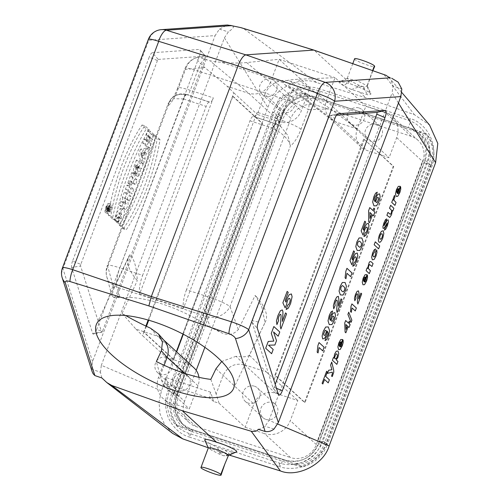 <?xml version="1.0" encoding="UTF-8"?>
<svg xmlns="http://www.w3.org/2000/svg" width="500" height="500" viewBox="0 0 500 500"><rect width="100%" height="100%" fill="white"/><g stroke="black" fill="none" stroke-linecap="round" stroke-linejoin="round"><path stroke-width="0.38" stroke-dasharray="2.5 1.88" d="M177.113 394.338L282.619 113.75C287.575 100.794 303.188 92.906 315.706 97.188L410.231 128.219L418.981 133.4L426.106 145.831L424.819 160.438L318.444 443.438C311.7 458.05 300.712 463.606 285.481 460.119L190.95 429.087L182.438 424.119L175.325 411.7L176.244 396.756L177.113 394.338L171.838 392.762L168.012 390.613L272.594 112.387L276.419 114.537L281.688 116.112M172.738 433.462L164.806 424.881L160 413.806L159.019 401.887L161.462 390.85L267.925 107.619C273.119 89.237 299.669 75.594 316.65 82.581L365.856 97.75L414.344 114.65L429.569 125.044M208.306 447.781L229.25 455.087M322.962 441.062A34.825 32.85 132.6 0 1 279.306 463.038L188.894 433.35A34.825 32.85 132.6 0 1 169.531 390.688L274.106 112.463A34.825 32.85 132.6 0 1 317.762 90.487L408.181 120.169A34.825 32.85 132.6 0 1 427.544 162.838L322.962 441.062L326.681 443.162C323.612 451.969 317.194 459.075 307.444 464.494C299.656 468.963 286.881 469.444 279.662 466.7L283.406 459.431M364.381 139.5L275.406 375.356L305.038 402.606L393.769 166.537L364.381 139.5L365.65 136.125L357.525 129.081L330.5 108.775L304.919 92.731A10.469 1.113 -159.9 0 0 294.413 88.5L286.288 85.569L284.325 84.231L283.119 82.581C283.819 80.856 288.669 79.769 297.656 79.306L335.031 77.65L279.137 59.3L246.656 62.562C238.538 63.306 229.925 63.163 220.831 62.131C217.862 62.2 214.213 61.744 209.881 60.75L204.45 58.969A10.469 1.113 -159.9 0 0 197.45 57.35A10.469 1.113 -159.9 0 0 197.319 57.406C196.075 58.831 198.556 62.194 204.769 67.494L227.175 86.287L233.856 92.863L148.169 320.031M146.425 326.306L144.181 332.275L173.794 359.519L173.25 359.338L261.981 123.269L232.587 96.231M173.25 359.338L143.856 332.3L142.587 335.675L166.056 357.262L158.506 377.356L184.562 401.331L196.206 370.356M204.862 347.325L290.938 118.325L264.881 94.356L257.325 114.45L279.656 121.781A17.262 16.281 -47.4 0 0 301.294 110.887L310.006 87.7L279.137 59.3L270.425 82.487L301.294 110.887M233.856 92.863L257.325 114.45M213.6 401.481L210.281 398.425A6.056 1.85 -71.8 0 1 210.644 392.206L213.6 401.481L219.081 403.281L245.162 427.275L253.875 404.087A17.262 16.281 132.6 0 1 275.519 393.2L297.844 400.531L290.294 420.625A20.594 19.425 132.6 0 1 264.481 433.619L290.538 457.587A20.594 19.425 -47.4 0 0 316.35 444.594L422.725 161.594A20.594 19.425 -47.4 0 0 418.038 140.319A20.594 19.425 -47.4 0 0 411.281 136.363L316.75 105.331A20.594 19.425 -47.4 0 0 290.938 118.325M245.162 427.275L264.481 433.619M265.969 419.425A9.087 8.569 -47.4 0 0 276.55 415.331A9.087 8.569 -47.4 0 0 275.287 404.306A9.087 8.569 -47.4 0 0 262.831 405.194A9.087 8.569 -47.4 0 0 262.987 417.681A9.087 8.569 -47.4 0 0 265.969 419.425M125.669 315.519L122.125 313.381L135.906 329.1L157.519 336.194L163.2 339.525L164.375 340.731M275.519 393.2L244.638 364.8L236.062 356.287C243.419 357.219 247.862 356.85 249.394 355.169L265.012 322.519L261.712 306.6L255.175 295.406L238.331 329.544C233.8 334.581 228.25 335.694 221.675 332.875L210.287 327.206C213.356 328.231 217.156 330.119 221.675 332.875M244.644 364.8L266.256 371.894L249.394 355.169M209.6 326.981A75.706 28.05 -154.5 0 0 120.531 297.744L119.85 297.519C116.819 296.537 114.781 296.512 113.731 297.438L120.531 297.744M324.256 444.031L327.456 444.381A34.825 32.85 132.6 0 1 302.081 466.994L290.625 463.931A29.981 28.281 -47.4 0 0 324.256 444.031L428.519 166.65A29.981 28.281 -47.4 0 0 415.594 131.469L427.05 134.525L425.794 133.369A34.825 32.85 132.6 0 1 430.462 165.844L326.2 443.225A34.825 32.85 132.6 0 1 300.825 465.838L176.612 425.056A34.825 32.85 132.6 0 1 171.944 392.581L276.206 115.2A34.825 32.85 132.6 0 1 301.575 92.594L425.794 133.369M326.2 443.225L327.456 444.381L431.719 167A34.825 32.85 -47.4 0 0 427.05 134.525M177.869 426.213A34.825 32.85 -47.4 0 1 173.2 393.744L277.462 116.356A34.825 32.85 132.6 0 1 302.838 93.75L316.663 98.987A29.981 28.281 -47.4 0 0 283.031 118.888L178.769 396.269A29.981 28.281 -47.4 0 0 191.7 431.456L177.869 426.213L176.612 425.056M230.087 454.712L225.031 450.062L217.006 447.262L209.419 443.263L211.369 450.031L208.375 447.781M204.688 439.988C205.069 440.7 206.644 441.794 209.419 443.263M225.031 450.062L233.162 452.569L236.381 451.925M258.181 429.275L260.819 428.769L265.069 426.281L269.012 420.344L277.706 424.038M101.85 377.95L100.438 372.231L91.625 369.156L92.144 371.669M161.462 390.85L101.331 365.3L100.438 372.231M62.213 277.775A15.144 13.281 162.3 0 1 62.938 268.681L148.794 40.263L215.1 35.594L219.425 29.15L227.344 25.013M91.625 369.156L92.562 361.6L215.1 35.594M191.7 431.456L290.625 463.931M302.081 466.994L300.825 465.838M415.594 131.469L316.663 98.987M302.838 93.75L301.575 92.594M336.394 115.262L329.744 115.731A1.512 0.463 108.2 0 0 329.712 115.731A1.512 0.463 108.2 0 0 328.963 116.831L252.331 320.7A1.512 0.463 108.2 0 0 252.1 322.306L273.131 388.275A1.512 0.463 108.2 0 0 273.194 388.394A1.512 0.463 108.2 0 0 274.106 387.35L275.225 384.363M105.862 211.244A3.394 1.037 -71.8 0 1 106.15 207.506A3.394 1.037 -71.8 0 1 108.131 204.881A3.394 1.037 -71.8 0 1 108.031 208.419A3.394 1.037 -71.8 0 1 106.013 211.325A3.394 1.037 -71.8 0 1 105.862 211.244M106.381 207.95L107.106 206.019L108.169 206.994L107.169 208.556L106.906 210.356L106.731 209.369A1.5 0.456 -71.8 0 1 106.281 209.669A1.5 0.456 -71.8 0 1 106.381 207.95L109.056 208.794L109.869 206.631A3.125 0.956 108.2 0 0 108.625 209.619A3.125 0.956 108.2 0 0 108.694 211.894A3.125 0.956 108.2 0 0 108.837 211.969A3.125 0.956 108.2 0 0 109.55 211.544L108.756 211.269L109.694 211.363A3.125 0.956 108.2 0 0 111.062 207.719A3.125 0.956 108.2 0 0 110.787 206.031A3.125 0.956 108.2 0 0 109.881 206.619L111.062 207.706L110.475 209.281L110.169 209L109.694 211.363M106.906 210.356L108.756 211.269M107.338 209.219L110.206 210M109.55 211.544L109.381 210.581A1.769 0.537 -71.8 0 1 108.938 210.819A1.769 0.537 -71.8 0 1 109.056 208.794M106.731 209.369L109.381 210.581M107.106 206.019L109.825 206.6M108.169 206.994L111.05 207.706M107.762 208.075L110.475 209.281M149.181 129.662A98.325 30.019 108.2 0 0 115.194 220.081L110.838 216.081A82.831 25.288 -71.8 0 1 144.825 125.656L149.181 129.662L146.237 128.906A98.594 30.1 108.2 0 0 112.431 218.837L115.194 220.081M157.444 60.525L80.812 264.394L72.581 261.031L149.213 57.162L157.444 60.525A1.512 0.463 -71.8 0 1 158.225 59.419L152.35 52.744L199.425 49.431L205.3 56.106L158.225 59.419M205.3 56.106A1.512 0.463 -71.8 0 1 205.431 56.163A1.512 0.463 -71.8 0 1 205.256 57.888L199.244 56.575L96.575 329.725L102.587 331.037L205.256 57.888M102.587 331.037A1.512 0.463 -71.8 0 1 101.838 332.137A1.512 0.463 -71.8 0 1 101.613 331.969L92.669 333.438L71.638 267.475L80.581 266L101.613 331.969M80.581 266A1.512 0.463 -71.8 0 1 80.812 264.394M131.113 196.519L127.1 192.831L124.994 198.431L125.681 203.606L123.725 201.812L122.069 206.206L126.081 209.9L128.188 204.294L127.5 199.119L129.456 200.919L131.113 196.519L128.212 195.806L124.331 192.237L127.1 192.831M143.194 164.375L139.188 160.688L137.269 165.613L135.75 170.569L136.137 173.612L137.875 172.537L138.531 176.781L140.419 171.756L140.188 167.75L141.481 168.938L143.194 164.375L140.294 163.663L136.412 160.094L139.188 160.688M141.294 155.069L143.506 163.55L145.213 159.006L144.856 157.688L146.438 153.488L147.344 153.325L149.05 148.787L143.238 149.887L141.294 155.069L138.688 154.05L140.825 162.256L143.506 163.55M160.006 139.619L155.65 135.612A98.325 30.019 -71.8 0 1 121.662 226.038L126.019 230.044A82.831 25.288 108.2 0 0 160.006 139.619L157.137 138.938L152.931 135.062L155.65 135.612M111.031 210.144A5.112 1.562 -71.8 0 1 108.15 213.831A5.112 1.562 -71.8 0 1 108 213.738A5.112 1.562 -71.8 0 1 108.394 208.238A5.112 1.562 -71.8 0 1 111.337 204.125A5.112 1.562 -71.8 0 1 111.031 210.144M154.281 134.881L152.569 139.438L151.037 138.031L149.569 141.944L151.094 143.35L149.381 147.912L145.369 144.219L147.081 139.662L148.5 140.963L149.969 137.05L148.556 135.75L150.269 131.188L154.281 134.881L151.381 134.169L149.856 138.231L152.569 139.438M135.519 174.188L134.319 177.369L137.281 180.094L135.569 184.656L132.606 181.931L131.412 185.113L130.363 184.15L134.469 173.219L135.519 174.188L132.619 173.469L131.425 176.656L134.319 177.369M133.787 189.4L132.075 193.95L128.069 190.256L129.775 185.706L133.787 189.4L130.887 188.688L129.362 192.744L132.075 193.95M121.237 219L121.675 214.081L121.163 214.131L119.381 217.044L117.844 221.806L116.725 220.781L120.138 211.988L122.156 209.431L123.7 209.369L124.438 211.469L123.844 215.625L122.312 220.131L120.363 224.312L118.338 222.45L120.05 217.9L121.237 219L118.462 218.394L119.525 213.975L119.038 212.931L118.488 212.981L116.825 215.487L115.106 220.581L117.844 221.806M359.606 92.025L351.475 89.513L343.819 85.7C339.919 83.725 338.406 82.463 339.281 81.925C340.788 81.469 344.7 82.2 351.019 84.119C361.981 88.138 368.638 91.381 371 93.863L370.469 94.45L367.638 94.819L359.606 92.025L365.825 97.744M316.65 82.581L243.469 28.469L314.2 50.25L351.019 84.119M313.988 50.119A6.056 1.85 -70.8 0 1 314.2 50.25L384.075 74.631L414.344 114.65M199.244 56.575A6.056 1.85 108.2 0 0 199.944 49.662A6.056 1.85 108.2 0 0 199.425 49.431M152.35 52.744A6.056 1.85 108.2 0 0 149.213 57.162M72.581 261.031A6.056 1.85 108.2 0 0 71.638 267.475M92.669 333.438A6.056 1.85 108.2 0 0 93.562 334.125A6.056 1.85 108.2 0 0 96.575 329.725M398.438 103.044L392.1 92.881L392.994 85.944L401.806 89.025M269.012 420.344L392.1 92.881M233.294 26.169L233.012 26.131C234.3 26.894 232.744 28.812 228.363 31.9L224.419 37.831L101.331 365.3M224.419 37.831L267.925 107.619M241.925 27.925L243.469 28.469M388.756 77.263C390.037 78.019 391.45 80.919 392.994 85.944M384.075 74.631L385.056 74.919M233.162 452.569L224.006 455.825L222.037 455.2L217.006 447.262M228.487 455.35L224.931 456.112L220.181 454.562L211.369 450.031M351.475 89.513L360.712 86.263L362.669 86.931L367.638 94.819M363.725 86.856L358.988 85.288L350.181 80.738L347.181 78.5L357.731 80.962L367.262 85.844L366.962 86.256L363.725 86.856L365.375 90.712M354.581 58.831C353.344 60.3 374.631 68.306 374.688 66.394M124.331 192.237L122.375 197.438L124.994 198.431M122.375 197.438L123.144 203.231L125.681 203.606M123.144 203.231L120.956 201.219L123.725 201.812M120.956 201.219L119.488 205.125L122.069 206.206M119.488 205.125L123.369 208.694L126.081 209.9M123.369 208.694L125.325 203.494L128.188 204.294M125.325 203.494L124.556 197.7L127.5 199.119M124.556 197.7L126.744 199.713L129.456 200.919M126.744 199.713L128.212 195.806M138.456 166.156L139.162 166.806L138.644 168.175A1.444 0.438 -71.8 0 1 137.856 169.225A1.444 0.438 -71.8 0 1 137.944 167.531L138.456 166.156L135.744 164.95L139.162 166.806M136.581 165.719L135.969 167.338A1.706 0.519 -71.8 0 1 135.037 168.581A1.706 0.519 -71.8 0 1 135.137 166.569L135.744 164.95M136.412 160.094L133.7 167.262L133.537 172.488L135.225 171.306L137.875 172.537M135.225 171.306L135.863 175.45L138.531 176.781M135.863 175.45L137.556 170.956L140.419 171.756M137.556 170.956L137.106 167.519L139.975 168.319M137.106 167.519L137.475 166.544L140.188 167.75M137.475 166.544L138.769 167.731L141.481 168.938M138.769 167.731L140.294 163.663M145.013 153.787L143.812 153.9L144.338 155.6L145.013 153.787L142.463 152.625L140.825 152.775L143.812 153.9M140.825 152.775L141.537 155.081L142.463 152.625M141.537 155.081L144.338 155.6M140.825 162.256L142.338 158.231L145.213 159.006M142.338 158.231L141.981 156.912L144.856 157.688M141.981 156.912L143.7 152.344L146.438 153.488M143.7 152.344L144.606 152.188L147.344 153.325M144.606 152.188L146.119 148.162L149.05 148.787M146.119 148.162L140.494 149.231L143.238 149.887M140.494 149.231L138.688 154.05M152.931 135.062A98.594 30.1 -71.8 0 1 119.125 224.994L121.662 226.038M119.125 224.994L123.338 228.869L126.019 230.044M123.338 228.869A82.569 25.206 108.2 0 0 157.137 138.938M105.356 212.587A4.844 1.481 -71.8 0 1 105.725 207.381A4.844 1.481 -71.8 0 1 108.519 203.481A4.844 1.481 -71.8 0 1 108.45 208.556A4.844 1.481 -71.8 0 1 105.494 212.681A4.844 1.481 -71.8 0 1 105.356 212.587M112.431 218.837L108.225 214.963A82.569 25.206 -71.8 0 1 142.025 125.031L146.237 128.906M142.025 125.031L144.825 125.656M108.225 214.963L110.838 216.081M149.856 138.231L148.325 136.825L146.669 141.231L148.2 142.637L146.669 146.706L142.787 143.138L144.319 139.069L145.731 140.369L147.387 135.963L145.975 134.662L147.5 130.594L151.381 134.169M147.5 130.594L150.269 131.188M148.325 136.825L151.037 138.031M146.669 141.231L149.569 141.944M148.2 142.637L151.094 143.35M146.669 146.706L149.381 147.912M142.787 143.138L145.369 144.219M144.319 139.069L147.081 139.662M145.731 140.369L148.5 140.963M147.387 135.963L149.969 137.05M145.975 134.662L148.556 135.75M131.425 176.656L134.388 179.381L132.856 183.45L129.894 180.725L128.7 183.906L127.775 183.062L131.7 172.625L132.619 173.469M131.7 172.625L134.469 173.219M134.388 179.381L137.281 180.094M132.856 183.45L135.569 184.656M129.894 180.725L132.606 181.931M128.7 183.906L131.412 185.113M127.775 183.062L130.363 184.15M129.362 192.744L125.481 189.169L127.006 185.113L130.887 188.688M127.006 185.113L129.775 185.706M125.481 189.169L128.069 190.256M115.106 220.581L114.131 219.681L117.081 211.869L120.425 208.481L121.2 213.994L117.675 223.125L115.756 221.369L117.281 217.306L118.462 218.394M117.281 217.306L120.05 217.9M114.131 219.681L116.725 220.781M117.675 223.125L120.363 224.312M115.756 221.369L118.338 222.45M109.663 208.531L109.513 209.219L109.663 208.531L106.95 207.325L109.806 208.663M107.225 207.575L106.694 208.569L106.95 207.325M107.456 207.794L110.169 209M107.169 208.556L110.044 209.338M184.562 401.331A20.594 19.425 -47.4 0 0 189.25 422.6A20.594 19.425 -47.4 0 0 196.012 426.556L290.538 457.587M186.469 289.75A18.169 5.55 108.2 0 0 183.456 308.369L257.162 112.269A6.056 1.85 -71.8 0 1 253.794 116.662L276.488 124.056A6.056 1.869 -70.3 0 0 276.256 123.925A6.056 1.869 -70.3 0 0 272.75 128.269L209.244 297.225L186.469 289.75L249.981 120.787A6.056 1.85 -71.8 0 1 253.35 116.394A6.056 1.85 -71.8 0 1 253.575 116.531L276.056 123.912A6.056 1.85 108.2 0 0 275.837 123.781A6.056 1.85 108.2 0 0 272.462 128.169L272.75 128.269C282.581 133.194 288.475 139.062 290.419 145.869C294.188 143.175 297.712 137.625 300.988 129.219L308.3 109.756L330.5 108.775M236.062 356.287L221.706 361.481M219.081 403.281L216.125 394.006L223.006 375.694C227.631 366.319 234.844 362.688 244.638 364.8M204.769 67.494L185.475 69.431L178.156 88.894C174.9 97.306 171.569 102.919 168.162 105.731C169.731 96.95 175.944 93.25 186.812 94.619L209.731 102.137A6.056 1.85 108.2 0 0 209.513 102.006A6.056 1.85 108.2 0 0 206.137 106.394L142.631 275.356L119.856 267.881L183.656 99.012A6.056 1.85 -71.8 0 1 187.025 94.619A6.056 1.85 -71.8 0 1 187.244 94.756L187.387 94.862C180.113 92.875 175.675 95.419 174.862 96L172.925 97.469C174.325 95.694 175.919 92.544 177.7 88L177.7 88A18.169 2.375 20.6 0 1 190.269 90.306L197.581 70.85L287.538 100.381L280.225 119.844C278.988 122.831 277.7 124.237 276.363 124.069M183.456 308.369L139.619 293.981L213.325 97.881L190.269 90.306C189.081 93.312 188.119 94.831 187.394 94.862L209.956 102.269A6.056 1.85 108.2 0 0 213.325 97.881M139.619 293.981A18.169 5.55 -71.8 0 1 142.631 275.356M357.525 129.081L335.913 121.981L330.269 118.688C325.4 113.744 324.081 107.794 326.312 100.844L335.031 77.65L365.906 106.05L385.219 112.394A20.594 19.425 132.6 0 1 391.981 116.35A20.594 19.425 132.6 0 1 396.669 137.619L389.113 157.713L366.788 150.381A17.262 16.281 132.6 0 1 361.119 147.069A17.262 16.281 132.6 0 1 357.188 129.238L365.906 106.05M276.488 124.056L280.45 126.156L287.887 135.456L290.419 145.869L230.006 306.6A18.169 15.794 -19.9 0 1 206.412 316.544L210.287 327.206M238.331 329.544L230.006 306.6A18.169 2.375 20.6 0 0 209.244 297.225A18.169 5.55 108.2 0 0 206.412 316.544L117.031 287.194A18.169 5.55 -71.8 0 1 119.856 267.881A18.169 2.375 20.6 0 0 107.294 265.575A18.169 18.169 0 0 0 106.775 276.756A18.169 16.075 -15.3 0 0 117.031 287.194L119.85 297.519M216.125 394.006L210.819 379.387M164.131 365.281L160.225 375.656L156.363 361.512M166.056 357.262L188.388 364.594A17.262 16.281 132.6 0 1 194.05 367.906M198.944 377.325A17.262 16.281 132.6 0 1 197.981 385.737L189.269 408.925L169.95 402.581A20.594 19.425 132.6 0 1 163.194 398.631A20.594 19.425 132.6 0 1 158.506 377.356M111.919 295.575L106.775 276.756A18.169 16.075 -15.3 0 1 107.75 266.462L168.162 105.731L168.456 102.881L173.588 98.706L183.363 98.925A6.056 1.825 106.6 0 1 186.556 94.475C178.287 92.325 173.225 96.731 172.919 96.962L168.444 102.875M246.656 62.562L270.419 82.494C265.856 91.919 258.65 95.544 248.787 93.381L227.175 86.287M357.188 129.238L326.319 100.838L297.656 79.306M365.65 136.125L389.113 157.713M266.256 371.894L297.844 400.531M210.644 392.206L165.706 377.456L168.663 386.731L165.344 383.675A6.056 1.85 -71.8 0 1 165.706 377.456M160.225 375.656L163.181 384.931L168.663 386.731M163.181 384.931L189.269 408.925M135.906 329.1L142.587 335.675M113.731 297.438L111.912 295.581L113.819 288.663L130.125 254.356A75.706 28.05 -154.5 0 0 128.837 256.406A75.706 28.05 -154.5 0 0 137.3 280.594C136.719 267.944 134.325 259.194 130.125 254.356M274.381 378.938L275.644 375.569M184.625 373.775A9.087 8.569 132.6 0 1 187.613 375.525A9.087 8.569 132.6 0 1 187.763 388.013A9.087 8.569 132.6 0 1 175.306 388.894A9.087 8.569 132.6 0 1 174.044 377.869A9.087 8.569 132.6 0 1 184.625 373.775M122.125 313.381L137.3 280.594M144.181 332.275L143.856 332.3M145.906 326.062L143.637 332.1M289.206 95.55A9.087 8.569 132.6 0 1 292.188 97.3A9.087 8.569 132.6 0 1 292.344 109.787A9.087 8.569 132.6 0 1 279.887 110.669A9.087 8.569 132.6 0 1 278.625 99.644A9.087 8.569 132.6 0 1 289.206 95.55M264.881 94.356A20.594 19.425 132.6 0 1 290.694 81.363L310.006 87.7M376.881 124.338A9.087 8.569 132.6 0 1 379.862 126.081A9.087 8.569 132.6 0 1 380.019 138.569A9.087 8.569 132.6 0 1 367.562 139.456A9.087 8.569 132.6 0 1 366.3 128.431A9.087 8.569 132.6 0 1 376.881 124.338M265.012 322.519A75.706 28.05 -154.5 0 0 265.481 321.65A75.706 28.05 -154.5 0 0 256.275 296.613A75.706 28.05 -154.5 0 0 255.175 295.406M271.438 79.206A9.087 8.569 132.6 0 1 274.419 80.95A9.087 8.569 132.6 0 1 274.575 93.444A9.087 8.569 132.6 0 1 262.119 94.325A9.087 8.569 132.6 0 1 260.856 83.3A9.087 8.569 132.6 0 1 271.438 79.206M359.113 107.994A9.087 8.569 132.6 0 1 362.1 109.738A9.087 8.569 132.6 0 1 362.25 122.225A9.087 8.569 132.6 0 1 349.794 123.106A9.087 8.569 132.6 0 1 348.531 112.081A9.087 8.569 132.6 0 1 359.113 107.994M254.537 386.219A9.087 8.569 132.6 0 1 257.519 387.962A9.087 8.569 132.6 0 1 258.781 398.988A9.087 8.569 132.6 0 1 248.2 403.081A9.087 8.569 132.6 0 1 245.219 401.337A9.087 8.569 132.6 0 1 243.956 390.312A9.087 8.569 132.6 0 1 254.537 386.219M166.863 357.431A9.087 8.569 132.6 0 1 169.844 359.181A9.087 8.569 132.6 0 1 170 371.669A9.087 8.569 132.6 0 1 157.537 372.55A9.087 8.569 132.6 0 1 156.275 361.525A9.087 8.569 132.6 0 1 166.863 357.431M363.612 139.113L274.875 375.181L304.488 402.425L393.219 166.356L364.144 139.288M275.413 375.363L274.875 375.181M305.038 402.606L304.488 402.425M393.769 166.537L393.219 166.356M183.3 334.237L262.531 123.45L232.919 96.206L148.725 320.194M232.919 96.206L232.381 96.031M262.531 123.45L261.981 123.269M173.794 359.519L176.656 351.906M174.175 392.231C173.744 394.119 173.981 394.225 174.894 392.537L279.475 114.312C279.9 112.413 279.656 112.306 278.75 114.006L174.175 392.231L174.894 392.537M422.969 161.356C423.462 159.519 423.3 159.488 422.481 161.262L317.906 439.487C317.381 441.3 317.544 441.331 318.394 439.581L422.969 161.356L422.481 161.262M315.706 97.188L315.869 97.338A1.819 0.556 108.2 0 0 315.938 97.375C303.419 92.863 287.494 100.838 282.9 114.062L176.469 396.962A26.344 24.85 -47.4 0 0 182.469 424.181A26.344 24.85 -47.4 0 0 191.119 429.237L285.644 460.275A26.344 24.85 -47.4 0 0 318.669 443.65L425.044 160.644A26.344 24.85 -47.4 0 0 419.044 133.431A26.344 24.85 -47.4 0 0 410.4 128.369L315.869 97.338A26.344 24.85 -47.4 0 0 282.844 113.963L282.619 113.75M183.212 427.225A28.163 26.562 132.6 0 1 175.269 396.831L176.525 397.062L176.244 396.756M191.256 429.744A1.819 0.556 -71.8 0 0 191.119 429.237L190.95 429.087M285.781 460.781A1.819 0.556 108.2 0 0 285.644 460.275L285.481 460.119M419.188 131.2A28.163 26.562 132.6 0 1 427.131 161.594L320.756 444.594L318.444 443.438M427.131 161.594L424.819 160.438M410.75 128.312A1.819 0.556 -71.8 0 1 410.462 128.406A1.819 0.556 -71.8 0 1 410.4 128.369L410.231 128.219M150.512 328.206L157.525 336.194L188.388 364.594M428.519 166.65L431.719 167L430.462 165.844M276.206 115.2L277.462 116.356L283.031 118.888M171.944 392.581L173.2 393.744L178.769 396.269M62.462 267.85A15.144 1.981 -159.4 0 0 62.938 268.681L92.562 361.6M274.006 429.031L265.069 426.281M175.269 396.831L281.644 113.831A28.163 26.562 132.6 0 1 308.181 94.756M419 133.387L410.462 128.406L315.938 97.375A1.819 0.556 108.2 0 0 316.225 97.281M182.419 424.137L182.469 424.181C175.05 416.706 173.069 407.669 176.525 397.062L282.9 114.062L281.644 113.831M320.756 444.594A28.163 26.562 132.6 0 1 294.225 463.669M337.856 113.787L329.744 115.731M274.106 387.35L276.488 388.325M252.1 322.306L257.4 328.456M278.438 394.425L273.131 388.275M328.963 116.831L334.975 118.15M258.344 322.019L252.331 320.7M219.425 29.15L228.363 31.9M161.431 29.65A15.144 14.306 -94 0 0 148.794 40.263A15.144 1.981 -159.4 0 1 148.319 39.431M219.262 451.375L220.181 454.562M236.075 452.013L228.162 455.538L224.887 463.9M228.65 454.456L224.931 456.112M350.181 80.738L343.819 85.7M358.988 85.288L355.988 87.631M372.631 70.581L366.962 86.256L370.469 94.45M135.969 167.338L138.644 168.175M135.137 166.569L137.944 167.531M106.731 207.913L109.531 208.869M107 208.162L109.675 209M249.981 120.787L272.462 128.169M215.987 368.719L253.875 404.087M183.656 99.012L206.137 106.394M288.981 86.719L335.906 121.981L366.788 150.381M300.988 129.219A18.169 2.375 20.6 0 0 280.225 119.844L257.162 112.269M197.981 385.737L184.444 373.288M113.819 288.663L107.75 266.462A18.169 2.375 20.6 0 1 107.294 265.575L168.438 102.9M186.812 94.619A6.056 1.825 106.6 0 0 186.556 94.475L209.513 102.006M279.656 121.781L248.787 93.381L209.881 60.75M294.413 88.5A18.169 5.55 108.2 0 0 287.538 100.381A18.169 2.375 20.6 0 1 308.3 109.756A18.169 17.025 87.5 0 0 304.919 92.731M197.319 57.406A18.169 17.306 84.3 0 0 185.475 69.431A18.169 2.375 20.6 0 1 185.012 68.544A18.169 2.375 20.6 0 1 197.581 70.85A18.169 5.55 -71.8 0 1 204.45 58.969M178.156 88.894A18.169 2.375 20.6 0 1 177.7 88L185.012 68.544A18.169 18.169 0 0 1 197.45 57.35M283.119 82.581L220.831 62.131M210.281 398.425L165.344 383.675M411.281 136.363L385.219 112.394M290.694 81.363L316.75 105.331M196.012 426.556L169.95 402.581M316.35 444.594L290.294 420.625M396.669 137.619L422.725 161.594M169.531 390.688L168.012 390.613C164.594 399.831 164.838 409.169 168.738 418.638C173.794 428.338 180.631 434.462 189.244 437.019M274.106 112.463L272.594 112.387C277.806 96.506 298.794 81.762 319.631 88.869L319.9 92.894L317.744 97.844M427.544 162.838L431.262 164.938L423.888 162.794M431.256 164.95L326.681 443.175L319.312 441.025M279.306 463.038L279.662 466.675L189.25 436.994L188.894 433.35M408.181 120.169L410.025 118.55L319.613 88.869L317.762 90.487M431.281 164.944C439.837 143.919 425.238 122.263 410.05 118.55L410.319 122.575L408.162 127.525M192.987 429.744L189.256 436.994M279.475 114.312L278.75 114.006M317.906 439.487L318.394 439.581M110.787 206.031L108.131 204.881M108.837 211.969L106.013 211.325M388.725 77.194L401.831 92.544M329.712 115.731L337.987 113.75M273.194 388.394L278.675 394.894M101.838 332.137L93.562 334.125M205.431 56.163L199.944 49.662M347.337 78.356L339.462 81.844M367.281 85.856L370.95 93.763M367.306 86.05L372.856 70.656M352.775 63.65L347.181 78.494M137.856 169.225L135.037 168.581M136.194 173.637L133.537 172.488M105.494 212.681L108.15 213.831M108.519 203.481L111.337 204.125M119.025 212.931L121.675 214.081M120.431 208.481L123.25 209.131M109.513 209.219L106.694 208.569M106.281 209.669L108.938 210.819M280.462 126.137L276.275 123.931L253.35 116.394M163.2 339.525L163.806 340.087M284.837 84.644L331.45 119.669M330.269 118.688L361.119 147.069M276.356 124.069L280.338 126.05M189.25 422.6L163.194 398.631M418.038 140.319L391.981 116.35M255.8 296.081L256.275 296.613M233.294 389.062L265.481 321.65M96.65 323.819L128.837 256.406M292.188 97.3L274.419 80.95M279.887 110.669L262.119 94.325M379.862 126.081L362.1 109.738M367.562 139.456L349.794 123.106M275.287 404.306L257.519 387.962M262.987 417.681L245.219 401.337M187.613 375.525L169.844 359.181M175.306 388.894L157.537 372.55"/><path stroke-width="0.75" d="M401.831 92.544L429.569 125.044L437.788 143.425L435.606 162.669L398.438 103.044M277.706 424.038L329.15 445.9L435.606 162.669M329.15 445.9C323.956 464.288 297.406 477.931 280.419 470.944L251.25 431.256L182.288 410.744L111.806 385.475L182.731 438.869L208.306 447.781M229.25 455.087L280.419 470.944M182.731 438.869L172.738 433.462L106.819 382.556L101.85 377.95L94.862 375.575L65.231 282.663A15.144 13.281 162.3 0 1 62.362 278.225A15.144 13.281 162.3 0 1 62.213 277.775L92.144 371.669L93.156 373.812L94.862 375.575M196.206 370.356L204.862 347.325M221.706 361.481L215.987 368.719L210.819 379.387A75.706 28.05 -154.5 0 1 156.363 361.512L161.375 350.794L162.475 342.137L158.444 333.981L150.512 328.206C140.906 323.806 132.625 319.575 125.669 315.519M158.45 333.975L164.356 340.712C168.306 345.588 169.231 351.125 167.113 357.337L164.131 365.281M231.25 455.781L230.087 454.712M236.381 451.925C238.962 451.125 227.256 445.394 216.444 442.163C208.525 439.475 204.606 438.75 204.688 439.988M216.444 442.163L182.288 410.744M65.231 282.663A6.569 2.431 25.5 0 1 69.925 281.512L148.863 305.912L228.881 333.7A6.569 2.431 25.5 0 1 235.481 338.556L265.113 431.469L258.181 429.275C257.444 431.087 255.138 431.744 251.25 431.256M111.806 385.475L106.819 382.556M235.481 338.556A15.144 13.281 -17.7 0 0 248.7 329.663L278.331 422.587L274.006 429.031C271.344 431.175 268.375 431.987 265.113 431.469M228.881 333.7A15.144 4.344 -72.5 0 1 231.537 321.844L231.319 322.019M148.863 305.912L151.331 296.512L238.012 65.912C240.7 59.156 243.319 55.475 245.856 54.862L313.744 50.087A6.056 1.85 -70.8 0 1 313.969 50.113A6.056 1.85 -70.8 0 1 313.988 50.119L386.006 75.3L313.744 50.087L240.594 27.562L231.45 25.65L166.4 30.225L245.856 54.862L325.244 82.375L390.3 77.8L388.581 77.025L390.3 77.8M69.925 281.512A15.144 4.9 -71.2 0 1 72.694 269.694L151.331 296.512L231.537 321.844L317.4 93.425A15.144 4.4 -70.9 0 1 325.244 82.375A15.144 14.306 -94 0 1 334.556 101.244L248.7 329.663A15.144 1.981 -159.4 0 0 231.537 321.844M275.225 384.363L376.775 114.2A1.512 0.463 108.2 0 0 376.819 112.419L336.394 115.262M376.819 112.419L385.188 110.412L338.113 113.725A6.056 1.85 -71.8 0 0 337.987 113.75A6.056 1.85 -71.8 0 0 334.975 118.15L258.344 322.019A6.056 1.85 -71.8 0 0 257.4 328.456L278.438 394.425A6.056 1.85 -71.8 0 0 278.675 394.894A6.056 1.85 -71.8 0 0 282.337 390.712L385.012 117.556L376.775 114.2M385.188 110.412A6.056 1.85 -71.8 0 1 385.012 117.556M391.65 78.213L398.181 82.181L401.806 89.025L400.869 96.581L278.331 422.587M388.713 77.194L386.006 75.3M240.594 27.562L241.925 27.925M227.344 25.013L231.45 25.65M317.319 93.131L238.012 65.912L158.55 41.275A15.144 4.844 -72.8 0 1 166.4 30.225A15.144 14.306 -94 0 0 161.431 29.65L227.525 25M200.987 467.456L208.375 447.781L211.7 447.969L218.969 450.262L225.938 453.325L228.487 455.35L224.887 463.9L221.1 475C221.213 476.987 199.75 468.938 200.987 467.456C200.875 465.763 218.469 471.962 220.769 474.425L221.1 475M372.856 70.656L374.688 66.394L374.363 65.8C372.062 63.331 354.462 57.131 354.581 58.831L352.775 63.65M184.444 373.288L167.113 357.344L161.375 350.794M163.806 340.087L194.05 367.906A17.262 16.281 132.6 0 1 198.944 377.325M148.169 320.031L145.906 326.062M176.012 391.069A75.706 28.05 25.5 0 1 96.65 323.819A75.706 28.05 25.5 0 1 201.119 344.75A75.706 28.05 25.5 0 1 233.294 389.062A75.706 28.05 25.5 0 1 176.012 391.069M148.725 320.194L146.425 326.306M176.656 351.906L183.3 334.237M72.75 269.962L72.694 269.694A15.144 1.981 -159.4 0 0 62.462 267.85A15.144 15.144 0 0 0 62.431 278.425M72.694 269.694L158.812 41.094M400.275 186.325L397.531 193.619L398.387 193.456L399.225 191.969L399.462 189.694L400.694 186.925L400.744 189.344L399.85 192.587L397.706 196.331L396.188 196.394L395.475 193.812L396.381 189.781L398.312 186.35L400.275 186.325M397.031 193.081L398.663 188.738L397.856 188.869L397.1 190.206L396.706 191.969L397.031 193.081M394.494 195.375L394.9 196.956L393.956 199.325L394.056 200.319L396.037 202.469L394.95 205.375L391.731 202.419L392.744 199.713L393.2 200.138L393.244 198.494L394.494 195.375M377.25 192.2L376.019 195.85L375.337 196.131L374.669 197.425L374.206 199.638L374.969 201.706L375.819 197.913L377.756 194.4L379.562 193.856L380.156 196.719L378.963 201.569L376.575 205.787L373.938 205.863L372.669 202.087L373.956 196.475L375.631 193.162L377.25 192.2M390.644 205.306L393.862 208.269L392.844 210.969L392.362 210.525L391.55 214.681L389.781 217.444L386.881 215.306L387.975 212.4L390.35 214.363L391.306 213.006L391.694 210.481L389.55 208.212L390.644 205.306M384.387 230.175L385.356 227.138L386.744 225.25L387.181 222.85L384.375 227.862L383.156 228.5L382.881 226.719L383.906 222.963L385.387 219.806L386.587 218.881L385.706 221.756L384.538 223.475L384.062 225.694L387.188 220.15L388.162 219.825L388.45 221.788L387.362 225.819L385.756 229.131L384.387 230.175M373.869 208.144L374.712 208.925L373.825 211.3L374.837 212.231L373.5 215.781L372.488 214.844L369.55 222.669L368.706 221.894L368.625 210.662L369.781 207.581L372.975 210.519L373.869 208.144M371.644 214.069L369.919 212.481L369.994 218.456L371.644 214.069M363.95 236.562L365.219 232.825L366.087 232.369L366.944 230.775L367.425 228.606L366.981 227.131L365.994 227.281L364.988 229.119L363.062 235.156L361.15 230.869L364.787 221.181L365.694 222.013L363.094 228.925L363.738 230.281L364.513 227.631L366.538 223.931L368.381 223.35L368.981 225.738L367.7 231.525L365.706 235.494L363.95 236.562M375.262 241.844L379.706 245.925L378.612 248.837L374.169 244.75L375.262 241.844M375.519 248.956L374.594 251.962L373.338 253.481L372.906 255.419L373.394 256.744L374.456 256.831L375.35 255.281L375.531 252.619L376.744 249.894L376.975 252.4L375.994 256.056L374.106 259.494L372.331 259.788L371.631 257.213L372.65 252.906L374.106 249.95L375.519 248.956M371.069 261.737L373.069 263.575L371.981 266.488L369.594 264.544L368.663 265.856L368.288 268.45L370.4 270.688L369.306 273.6L366.087 270.637L367.1 267.938L367.575 268.369L369.156 262.581L369.869 261.613L371.069 261.737M352.788 266.256L354.056 262.519L354.925 262.069L355.781 260.469L356.262 258.3L355.825 256.825L354.831 256.975L353.831 258.812L351.9 264.85L349.988 260.562L353.631 250.875L354.531 251.706L351.931 258.619L352.575 259.975L353.35 257.325L355.375 253.625L357.225 253.044L357.819 255.431L356.538 261.219L354.544 265.188L352.788 266.256M367.056 274.694L364.319 281.981L365.175 281.819L366.012 280.338L366.25 278.062L367.481 275.287L367.525 277.712L366.637 280.95L364.494 284.694L362.975 284.762L362.262 282.181L363.162 278.15L365.094 274.713L367.056 274.694M363.819 281.45L365.45 277.1L364.644 277.238L363.881 278.575L363.494 280.331L363.819 281.45M346.95 268.325L352 272.975L350.625 276.637L346.987 273.294L345.944 278.7L345.069 277.894L345.831 271.3L346.95 268.325M360.906 293.119L361.694 293.844L357.863 304.044L357.388 302.269L357.731 294.931L357.431 293.85L356.8 293.975L356.106 295.275L355.719 296.875L356.019 297.987L354.844 300.806L354.444 298.25L355.425 294.556L357.106 291.35L358.469 290.875L359.031 293.456L358.731 298.894L360.906 293.119M351.906 303.913L356.369 308.019L355.275 310.925L352.062 307.975L351.3 312.325L350.525 311.613L351.019 306.275L351.906 303.913M341.075 298.844L341.969 299.669L337.144 312.512L336.65 310.375L337.306 301.35L337 300.05L336.256 300.25L335.4 301.913L334.9 303.906L335.206 305.244L333.738 308.806L333.369 305.706L334.637 301.081L336.706 297.006L338.319 296.312L338.881 299.431L338.338 306.119L341.075 298.844M347.9 314.369L348.719 312.181L351.887 320.206L351.081 322.35L347.9 314.369M349.194 321.225L349.944 321.912L349.231 323.794L350.125 324.619L349.069 327.438L348.175 326.613L345.838 332.825L345.094 332.137L344.75 322.962L345.669 320.513L348.488 323.106L349.194 321.225M332.6 310.981L331.369 314.625L330.694 314.913L330.019 316.206L329.556 318.419L330.319 320.481L331.175 316.688L333.113 313.181L334.913 312.638L335.506 315.5L334.312 320.35L331.931 324.562L329.288 324.637L328.025 320.863L329.306 315.256L330.988 311.944L332.6 310.981M347.425 325.925L345.906 324.531L346.112 329.412L347.425 325.925M342.688 339.525L339.95 346.812L340.806 346.65L341.644 345.163L341.881 342.887L343.113 340.119L343.162 342.537L342.269 345.781L340.125 349.525L338.606 349.594L337.894 347.013L338.8 342.981L340.725 339.544L342.688 339.525M325.025 340.588L326.25 336.95L326.931 336.662L327.612 335.337L328.062 333.156L327.306 331.087L326.425 334.938L324.506 338.406L322.7 338.944L322.113 336.081L323.3 331.25L325.681 327.019L328.331 326.95L329.594 330.725L328.306 336.344L326.631 339.681L325.025 340.588M286.181 309.494L287.675 305.094L288.694 304.562L289.7 302.681L290.269 300.131L289.75 298.394L288.587 298.569L287.406 300.738L286.588 304.462L285.138 307.838L282.881 302.794L287.169 291.394L288.231 292.369L285.175 300.5L285.931 302.1L286.844 298.981L289.219 294.625L291.4 293.944L292.094 296.756L290.594 303.569L288.244 308.231L286.181 309.494M339.45 346.281L341.081 341.931L340.275 342.069L339.513 343.406L339.125 345.163L339.45 346.281M336.312 359.956L337.931 361.45L336.838 364.356L332.394 360.269L333.413 357.562L333.888 357.994L334.631 354.069L336.294 351.219L338.019 351.012L338.762 353.506L337.987 357.181L336.312 359.956M319.044 342.562L324.1 347.212L322.725 350.875L319.088 347.531L318.038 352.938L317.162 352.131L317.925 345.538L319.044 342.562M285.531 312.894L286.581 313.869L280.906 328.975L280.325 326.463L281.1 315.844L280.738 314.312L279.862 314.55L278.856 316.5L278.263 318.844L278.631 320.419L276.9 324.613L276.462 320.962L277.956 315.525L280.394 310.731L282.288 309.913L282.844 311.156L282.95 313.581L282.312 321.456L285.531 312.894M330.594 365.069L331.725 362.056L333.663 369.994L333.762 372.137L332.312 376.512L331.55 376.15L332.438 373.294L332.275 372.144L327.475 373.356L328.644 370.262L331.912 369.738L330.594 365.069M326.625 371.238L327.375 371.931L325.688 376.419L329.381 379.819L328.225 382.881L324.538 379.487L322.844 383.994L322.094 383.3L326.625 371.238M273.85 326.538L279.775 331.981L278.188 336.2L273.525 331.912L276.512 340.662L274.869 345.031L268.538 345.194L273.2 349.481L271.613 353.694L265.688 348.25L268.244 341.456L273.812 341.094L271.294 333.344L273.85 326.538M378.656 198.762L378.225 197.456L377.231 197.525L375.863 201.125L376.231 202.444L377.269 202.294L378.656 198.762M383.219 230.787L383.825 233.506L382.781 238L381.5 240.7L380.131 242.25L378.919 242.094L378.369 240.625L378.519 238.044L379.412 234.931L381.425 231.275L383.219 230.787M382.55 235.231L382.1 233.775L381.081 233.881L380.106 235.556L379.644 237.706L380.087 239.156L381.112 239.056L382.081 237.375L382.55 235.231M361.819 237.975L363.169 241.737L362.056 246.537L359.8 250.519L357.144 250.375L355.8 246.619L356.912 241.812L359.069 237.95L361.819 237.975M361.494 243.337L360.381 241.806L359.038 241.025L357.713 242.544L357.475 245.012L358.594 246.55L359.944 247.331L361.256 245.806L361.494 243.337M345.075 282.512L346.425 286.281L345.312 291.081L343.056 295.062L340.4 294.919L339.062 291.156L340.175 286.356L342.325 282.494L345.075 282.512M344.75 287.881L343.638 286.35L342.294 285.569L340.975 287.087L340.737 289.556L341.85 291.094L343.2 291.875L344.513 290.344L344.75 287.881M334.012 317.544L333.575 316.231L332.581 316.3L331.213 319.906L331.587 321.225L332.619 321.075L334.012 317.544M326.406 331.675L326.031 330.363L325 330.506L323.612 334.038L324.05 335.35L325.044 335.275L326.406 331.675M337.438 355.369L336.912 353.975L335.9 353.981L334.581 357.463L335.031 358.825L336.106 358.825L337.044 357.275L337.438 355.369M400.869 96.581L334.556 101.244A15.144 1.981 -159.4 0 0 317.4 93.425M276.488 388.325L282.337 390.712M158.55 41.275A15.144 1.981 -159.4 0 0 148.319 39.431A15.144 15.144 0 0 1 161.431 29.65M220.769 474.425L224.887 463.9M374.363 65.8L372.631 70.581M62.462 267.85L148.319 39.431M230.644 25.356L233.294 26.169M241.906 27.925L313.962 50.113M228.456 455.438L236.356 451.938M208.344 447.869L204.756 440.138"/></g></svg>

